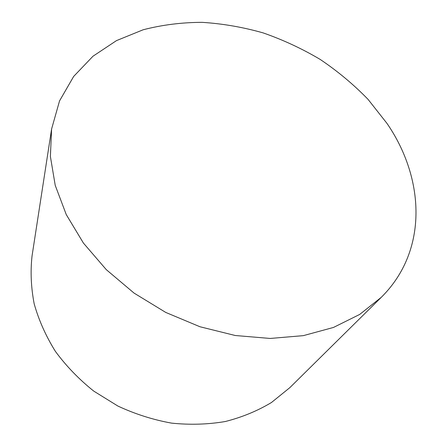 <?xml version="1.0" encoding="UTF-8"?>
<svg xmlns="http://www.w3.org/2000/svg" width="447" height="447" viewBox="0 0 447 447"><rect width="100%" height="100%" fill="white"/><g stroke="black" fill="none" stroke-linecap="round" stroke-linejoin="round"><path stroke-width="0.67" d="M386.94 123.344L368.043 99.351C353.611 84.489 337.658 71.179 320.175 59.417C302.021 48.65 283.001 39.811 263.121 32.894C242.945 27.155 222.623 23.641 202.15 22.35C181.806 22.389 162.138 24.864 143.146 29.776L116.483 40.616L92.982 56.227L73.66 76.448L59.54 100.91L51.595 129.015L50.394 156.495L55.221 185.349L66.257 214.582L83.421 243.073L106.28 269.642L134.078 293.109L165.736 312.425L199.949 326.746L235.262 335.507L270.184 338.452L303.323 335.647L333.479 327.444L359.684 314.437L381.241 297.356C428.751 250.376 424.488 177.8 386.94 123.344M381.241 297.356L289.863 387.622L271.485 402.49C257.522 410.888 242.14 417.23 225.344 421.51C207.944 424.477 190.025 425.013 171.575 423.125C153.125 419.806 135.24 414.123 117.919 406.066L93.753 391.108C78.963 379.291 66.162 366.026 55.344 351.308C45.851 336.021 38.8 320.214 34.196 303.887C31.039 287.538 30.318 271.564 32.044 255.963L51.595 129.015"/></g></svg>
